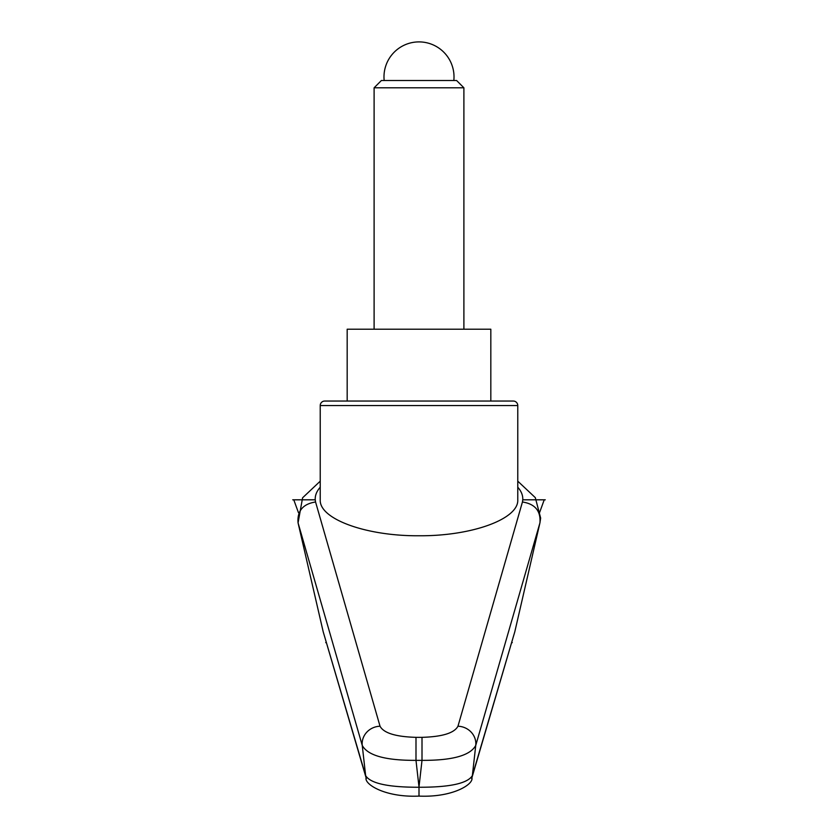 <?xml version="1.0" encoding="UTF-8"?>
<svg xmlns="http://www.w3.org/2000/svg" width="838" height="838" viewBox="0 0 838 838"><rect width="100%" height="100%" fill="white"/><g stroke="black" fill="none" stroke-linecap="round" stroke-linejoin="round"><path stroke-width="1.26" d="M323.196 631.768L366.112 777.842A13.471 13.062 -16.9 0 1 365.651 775.663L323.196 631.768L298.056 522.828C297.134 510.908 302.968 503.952 315.559 501.983L315.245 499.815C314.973 495.509 316.638 491.309 320.231 487.213M320.231 405.54A4.494 4.494 0 0 1 324.725 401.046L513.275 401.046A4.494 4.494 0 0 1 517.769 405.54L517.769 499.815C518.869 519.026 471.794 536.163 419 535.765C366.206 536.163 319.131 519.026 320.231 499.815L320.231 405.54L517.769 405.54M422.006 737.346L422.006 760.359C452.363 760.506 470.275 755.53 475.743 745.432L539.944 522.828L514.804 631.768L472.349 775.663A17988.864 14733.946 -116.7 0 0 475.743 745.432A17.954 16.802 15.5 0 0 457.967 726.221C454.322 733.041 442.338 736.759 422.006 737.346L415.994 737.346L415.994 760.359L422.006 760.359A22585.986 21223.879 -0 0 1 419 786.913A22585.986 21223.879 -0 0 1 415.994 760.359C385.627 760.506 367.714 755.53 362.257 745.432A17988.864 14733.946 116.7 0 0 365.651 775.663C370.532 783.457 388.319 787.322 419 787.249L419 786.913M517.769 487.213C521.362 491.309 523.027 495.509 522.755 499.815L544.229 499.815L539.546 512.647M415.994 737.346C395.662 736.759 383.678 733.041 380.033 726.221L315.559 501.983M298.056 522.828L362.257 745.432A17.954 16.802 164.5 0 1 380.033 726.221M522.755 499.815L522.441 501.983C535.032 503.952 540.866 510.908 539.944 522.828M471.668 778.523A13.471 13.062 -163.1 0 0 471.899 777.842A13.471 13.062 -163.1 0 0 471.909 777.79A13.471 13.062 -163.1 0 0 472.349 775.663C467.468 783.457 449.681 787.322 419 787.249L419 795.744M471.899 777.79L514.804 631.768M366.332 778.523A13.471 13.062 -16.9 0 1 366.101 777.842C364.153 784.054 384.831 797.619 419 796.1C453.169 797.619 473.847 784.054 471.888 777.842M347.173 401.046L347.173 329.219L490.827 329.219L490.827 401.046M374.104 87.801L463.896 87.801L456.605 80.511L381.395 80.511L374.104 87.801L374.104 329.219M298.454 512.647L293.771 499.815L315.245 499.815M292.734 499.815L293.771 499.815M326.317 642.631L325.71 642.631M512.29 642.631L511.683 642.631M544.229 499.815L545.266 499.815M522.441 501.983L457.967 726.221M539.923 522.964L540.646 518.052L535.314 497.646L517.769 481.169M320.231 481.169L302.581 497.814L298.066 522.891M463.896 87.801L463.896 329.219M453.829 80.511A35.018 35.018 0 0 0 419 41.9A35.018 35.018 0 0 0 384.171 80.511"/></g></svg>
